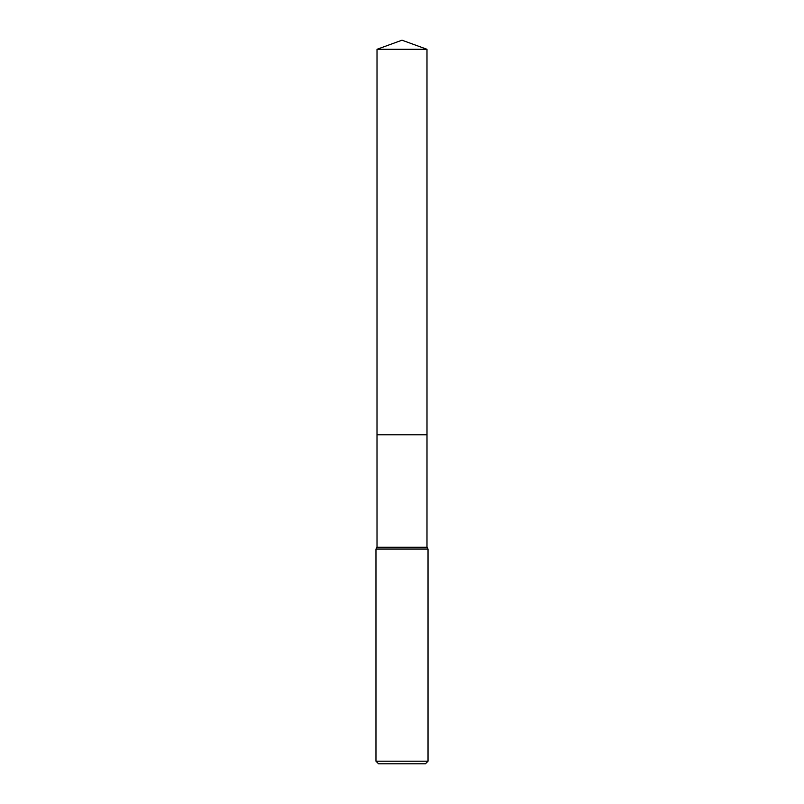 <?xml version="1.0" encoding="UTF-8"?>
<svg xmlns="http://www.w3.org/2000/svg" width="804" height="804" viewBox="0 0 804 804"><rect width="100%" height="100%" fill="white"/><g stroke="black" fill="none" stroke-linecap="round" stroke-linejoin="round"><path stroke-width="1.21" d="M377.016 49.295L426.984 49.295L402 40.2L377.016 49.295L377.006 434.793L426.994 434.793L426.984 547.243L428.029 549.042L428.029 761.197L375.97 761.197L378.573 763.8L425.427 763.8L428.029 761.197M426.984 49.295L426.994 434.793L377.006 434.793L377.016 547.243L426.984 547.243M377.016 547.243L375.97 549.042L428.029 549.042M375.97 549.042L375.97 761.197"/></g></svg>
